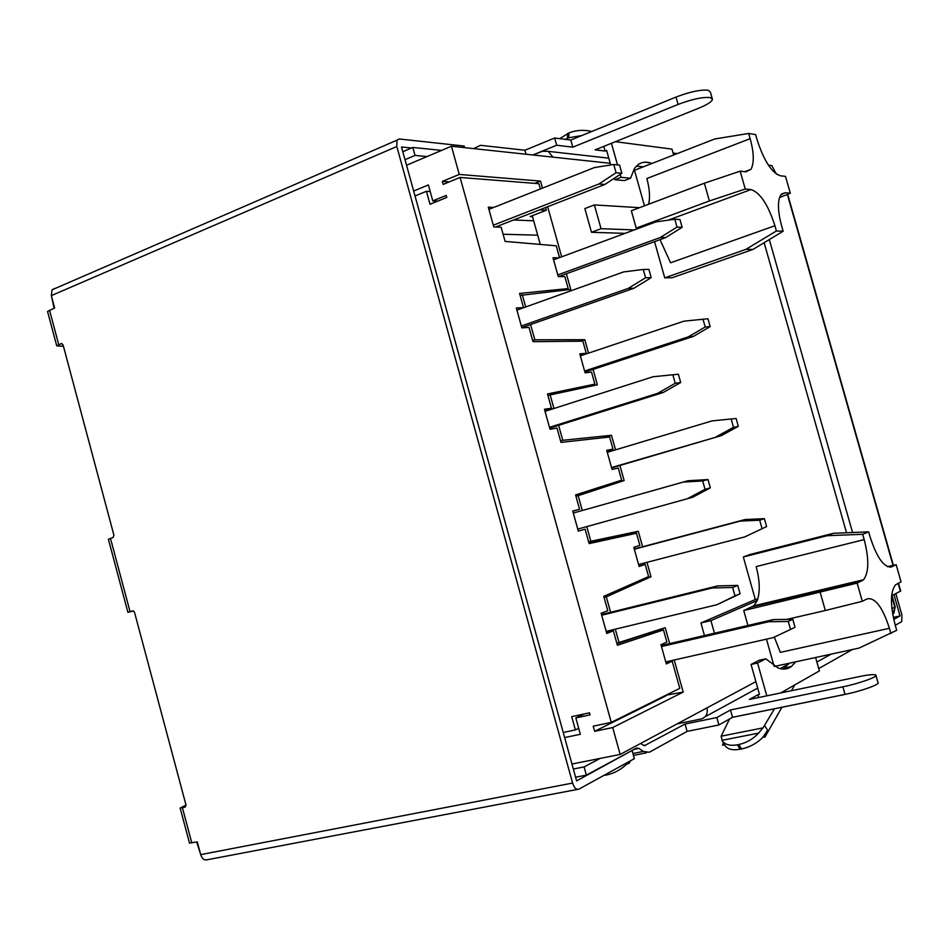 <?xml version="1.0" encoding="UTF-8"?>
<svg xmlns="http://www.w3.org/2000/svg" width="950" height="950" viewBox="0 0 950 950"><rect width="100%" height="100%" fill="white"/><g stroke="black" fill="none" stroke-linecap="round" stroke-linejoin="round"><path stroke-width="1.43" d="M578.312 531.121L585.117 529.221L578.312 531.097L572.731 511.029L579.571 509.271L575.581 494.926L621.668 480.154L618.284 468.029L612.049 469.431L606.741 450.371L613.011 449.113L606.896 450.941M611.527 467.554L721.394 435.599L611.634 467.911M721.394 435.599L738.328 426.348L736.107 418.487L712.049 420.897L607.288 452.319M712.049 420.897L736.107 418.487M545.561 207.539L546.309 210.247L530.136 216.529L532.523 216.636L537.7 235.196L503.108 234.246M559.016 257.806L552.995 257.771L558.268 276.652L564.834 276.557L568.183 288.574L519.567 293.443L523.521 307.657L516.313 307.978L521.835 327.881L529.008 327.418L532.974 341.656L582.872 341.204L586.245 353.246L579.809 353.863L585.093 372.827L591.506 372.079L594.866 384.144L547.509 393.953L551.475 408.227L544.457 409.272L550.014 429.258L556.997 428.082L560.975 442.391L609.627 437.012L613.011 449.113M585.117 529.221L589.119 543.59L636.5 533.247L639.884 545.407L633.793 547.319L639.136 566.461L645.193 564.407L648.601 576.579L603.784 596.362L607.798 610.779L601.148 613.273L606.753 633.46L613.367 630.824L617.381 645.264L663.48 629.909L666.888 642.117L660.962 644.706L666.33 663.931L672.22 661.212L679.796 688.346L611.266 722.38L460.097 177.448L538.899 183.694L540.372 188.967M493.715 207.456L488.3 207.159L493.798 226.967L501.149 227.228L505.091 241.395L556.249 245.812L559.538 257.604M546.309 210.247L539.541 209.879M738.328 426.348L733.495 427.346L716.49 436.644M731.262 419.425L733.495 427.346M607.288 484.761L607.466 485.391L575.819 495.758M578.692 728.318L575.391 729.921L571.71 716.644L589.523 712.821L590.092 714.875L575.831 717.927L584.191 713.972M575.391 729.921L563.231 732.474M415.031 195.985L426.431 191.294L430.207 191.532M426.431 191.294L430.017 204.25L446.773 197.446L446.215 195.439L432.796 200.901L437.606 201.162M532.523 216.636L532.261 215.697M540.277 244.435L537.7 235.196M534.791 183.374L540.503 181.094L542.474 188.136M547.663 206.72L561.652 256.821M566.378 273.766L570.76 289.441L520.113 295.414M513.617 219.973L533.686 220.816M665.974 695.21L683.204 692.087L674.239 660.001M669.655 643.601L665.214 627.689L616.811 643.221M665.962 662.625L672.22 661.212M613.367 630.824L606.48 632.474M610.613 612.287L606.314 596.873L604.081 597.431M619.056 642.687L615.303 629.173M645.193 564.407L639.006 566.01M621.704 536.477L621.526 535.812L638.293 531.276L590.852 541.263L586.779 526.609M606.314 596.873L650.999 576.769L644.278 578.491M650.999 576.769L646.962 562.341M642.616 546.737L638.293 531.276M582.303 510.506L578.17 495.651L575.961 496.292M588.632 541.868L590.852 541.263M579.571 509.271L572.779 511.195M619.922 465.476L624.138 480.569L607.466 485.391M615.553 449.837L611.479 435.278L603.606 437.677M553.933 408.5L550.157 394.915L547.972 395.616M560.583 440.978L562.78 440.301L558.612 425.339M551.475 408.227L544.766 410.388M550.157 394.915L597.384 384.798L593.085 369.407M588.537 353.115L584.796 339.696L534.838 339.815L530.587 324.544M580.308 341.228L584.796 339.696M580.201 355.276L586.245 353.246M532.665 340.563L534.838 339.815M525.694 306.969L522.263 294.631M523.521 307.657L516.883 310.032M562.78 440.301L611.479 435.278M666.128 695.756L594.641 731.31L593.216 726.18L611.266 722.38M564.644 737.556L580.355 734.291L575.831 717.927M594.641 731.31L612.703 727.546L620.16 754.443L571.959 764.026M406.541 165.241L451.44 146.229L459.254 174.432L442.332 181.402L443.163 184.407L460.097 177.448M432.796 200.901L428.391 184.941L413.666 191.021M568.183 288.574L563.623 290.213M594.866 384.144L584.048 387.659M663.48 629.909L646.499 633.935L616.954 643.72M624.138 480.569L578.17 495.651M442.332 181.402L449.231 181.925M540.503 181.094L459.254 174.432M451.44 146.229L552.924 157.13L548.233 151.347L542.45 151.252L533.235 155.016M612.703 727.546L683.204 692.087M677.101 723.9L701.112 718.972C706.087 717.357 708.035 713.652 706.966 707.869L620.16 754.443M766.46 639.148L774.048 666.116M774.286 637.094L780.342 652.377L889.402 628.294C882.621 607.24 875.235 597.419 867.255 598.821L862.303 601.303L857.137 583.11L863.574 579.749C868.965 572.399 869.179 559.016 864.179 539.6L862.671 534.292L868.68 531.869L833.459 533.294L750.144 554.456L743.328 556.985L755.309 599.533L700.934 622.962L704.449 635.538M654.562 241.656L664.751 277.851L672.196 277.721L752.922 249.446L783.133 231.242L781.66 226.053C777.706 211.149 777.421 200.771 780.805 194.904L785.116 192.743L790.305 193.218L779.511 197.588M591.494 232.287L601.053 228.701L594.379 204.915L584.856 208.572L591.494 232.287L624.969 233.368M660.024 239.661L670.581 262.806L774.915 225.732C768.134 204.642 760.154 192.589 750.987 189.561L745.239 189.014L740.169 171.166L745.952 171.831L750.975 169.326C754.276 162.937 754.003 152.724 750.156 138.664L748.683 133.451L714.709 138.985L634.469 170.287L644.468 205.806M621.526 535.812L588.869 542.723M788.262 621.466L790.519 629.458L795.031 627.249L792.787 619.305L788.262 621.466L768.621 621.751L773.241 619.602L661.2 645.561M768.621 621.751L661.485 646.546M665.772 661.913L773.098 637.652L790.519 629.458M495.473 227.026L604.817 184.478L598.951 183.979L493.311 225.197M613.748 164.481L619.566 165.098L621.87 173.292L616.063 172.722L613.748 164.481L594.356 167.58L488.906 209.356M557.781 274.918L660.393 237.476L665.606 237.631L558.457 276.652M665.606 237.631L682.148 227.299L679.951 219.509L674.785 219.248L655.999 221.873L553.565 259.825M521.324 326.028L628.247 288.396L633.947 288.242L521.776 327.643M516.907 310.116L623.627 271.926L643.257 269.456L645.584 277.744L628.247 288.396M584.594 371.022L688.37 336.834L693.429 336.395L584.891 372.103M693.429 336.395L710.172 326.598L707.964 318.761L683.953 321.159L580.367 355.858M549.48 427.334L657.685 393.324L663.219 392.504L549.706 428.141M545.039 411.35L653.042 376.758L678.371 374.229L653.042 376.758M577.754 529.114L692.633 497.266L710.327 487.872L707.988 479.56L687.99 480.736L573.289 513.048M638.59 564.514L744.729 536.916L766.614 526.573L764.382 518.664L745.049 519.543L634.244 548.957M764.382 518.664L759.691 520.208L740.276 521.087L634.315 549.219M740.276 521.087L745.049 519.543M606.171 631.37L717.001 604.699L740.097 593.762L737.746 585.402L717.523 585.924L601.492 614.543M601.694 615.232L712.31 587.979L717.523 585.924M774.547 666.413L859.073 648.078L896.693 630.313L895.185 625.029C890.15 604.984 890.257 591.601 895.494 584.856L901.051 581.851L896.171 564.704L891.67 566.829C884.165 567.922 877.004 558.03 870.176 537.13L868.68 531.869M833.459 533.294L827.201 535.705L743.328 556.985M757.827 598.928L755.309 599.533M827.201 535.705L862.671 534.292M714.447 633.222L710.921 620.611L700.934 622.962M710.921 620.611L757.293 600.507C760.202 591.707 759.822 580.403 756.164 566.568L864.179 539.6M889.402 628.294L890.922 633.626M664.751 277.851L745.988 249.328L752.922 249.446M748.683 133.451L755.63 134.603L757.102 139.769C763.943 160.74 771.673 172.746 780.283 175.774L785.508 176.379L790.305 193.218M594.379 204.915L639.492 207.694M601.053 228.701L634.279 229.912M774.915 225.732L776.411 230.969L745.988 249.328M792.787 619.305L773.241 619.602M616.063 172.722L598.951 183.979M604.817 184.478L621.87 173.292M682.148 227.299L677.006 227.086L660.393 237.476M674.785 219.248L677.006 227.086M633.947 288.242L651.213 277.649L648.898 269.408L643.257 269.456M651.213 277.649L645.584 277.744M710.172 326.598L705.185 326.99L688.37 336.834M702.964 319.105L705.185 326.99M663.219 392.504L680.699 382.506L678.371 374.229M657.685 393.324L675.236 383.266L672.897 374.941M680.699 382.506L675.236 383.266M687.278 498.75L705.043 489.321L702.691 480.949L682.599 482.113M710.327 487.872L705.043 489.321M707.988 479.56L702.691 480.949M766.614 526.573L744.729 536.916M759.691 520.208L761.936 528.164M717.001 604.699L735.003 595.876L732.64 587.468L712.31 587.979M740.097 593.762L735.003 595.876M737.746 585.402L732.64 587.468M893.962 594.617L900.03 615.921L893.321 617.417M857.137 583.11L743.743 610.541L753.813 605.815L757.293 600.507M743.743 610.541L747.935 625.468M776.411 230.969L783.133 231.242M750.156 138.664L646.831 178.529C649.693 188.943 650.263 197.529 648.541 204.274M638.911 228.202L636.215 228.095L709.401 200.961L704.377 183.219L631.334 210.769L636.215 228.095M764.133 242.689L846.521 532.772M891.634 595.816L900.695 591.007L898.462 583.158M895.838 593.655L901.883 614.887L901.74 621.633L895.268 625.302M852.399 649.527L818.734 668.562M816.893 662.031L831.119 654.146M893.748 619.4L900.03 615.921M758.634 697.549L757.863 694.783L749.419 699.461L859.75 676.507C868.597 674.69 873.964 674.191 875.829 675.011C878.928 676.554 858.289 683.786 842.887 686.803L730.491 709.959L716.846 717.535L685.057 724.031L644.397 745.691M757.863 694.783L759.489 694.438L751.058 664.454L759.311 660.226L765.771 658.813L778.109 667.969C783.097 669.845 787.502 669.358 791.35 666.532L795.672 661.829M532.867 154.981L556.688 145.243L572.791 147.179L678.11 104.429C692.039 99.168 702.762 96.876 710.291 97.565L712.476 99.382C711.764 101.781 707.168 104.726 698.689 108.229L595.128 149.851L605.102 151.05L606.622 150.444L610.707 164.967M768.36 165.169L771.816 165.609L776.352 174.099M677.279 153.591L673.099 153.057M887.395 566.663L896.171 564.704M862.303 601.303L825.324 610.518L820.206 592.444M786.861 619.388L825.324 610.518M740.169 171.166L704.377 183.219M745.239 189.014L709.401 200.961M769.31 239.566L852.566 532.523M780.639 692.966L819.399 670.914L815.611 657.507M634.125 749.384L639.018 748.41L643.245 751.438L649.289 752.258L687.111 731.393L718.924 724.969L732.545 717.274L845.025 694.379C861.531 691.113 880.947 684.071 877.954 682.492L875.995 675.569M732.545 717.274L730.491 709.959M718.924 724.969L716.846 717.535M687.111 731.393L685.057 724.031M640.704 743.422L643.055 745.133L645.477 745.477M639.018 748.41L636.559 748.066L586.376 775.129L584.107 766.911L600.127 758.421M783.109 669.085L789.367 663.195M766.793 695.851L757.566 663.029L751.058 664.454M201.032 855.653L196.721 842.033M186.022 805.113L180.156 808.034L185.131 807.156L186.01 805.066L134.508 612.263L133.048 610.826L127.894 612.322L133.606 611.004M54.803 288.456L52.048 289.821L51.336 295.616L54.637 308.002L47.547 311.446L56.739 345.848L63.46 346.322M51.538 296.4L54.103 308.228M189.477 842.959L197.303 841.926L200.688 854.62C202.172 858.895 204.452 860.581 207.504 859.703L577.481 789.414M411.492 148.01L401.494 146.989L576.614 780.9L630.776 751.189M108.395 539.315L113.097 537.486L113.929 535.266L63.056 344.838L61.299 343.603L56.739 345.836M712.215 98.456L710.41 92.103L708.213 90.238C700.684 89.49 689.949 91.77 676.02 97.066L570.796 140.054L554.658 137.999L524.923 150.243L480.498 145.303L475.891 147.571L475.214 148.782M673.645 155.004L671.994 149.126L615.446 141.692M614.424 178.172L614.864 179.728L624.435 180.595L630.551 178.22L621.015 177.329L620.184 174.396M617.512 164.884L611.444 143.296M605.102 151.05L603.784 146.383M621.015 177.329L614.864 179.728M570.796 140.054L572.791 147.179M554.658 137.999L556.688 145.243M524.923 150.243L526.039 154.244M427.025 156.572L415.019 155.42L412.811 147.44L441.608 150.397M757.566 663.029L765.771 658.813M732.403 717.357L841.273 695.186M841.284 695.234L844.977 694.391M586.376 775.129L575.593 777.219M573.337 769.025L584.107 766.911M632.189 750.904L634.351 758.67L578.894 789.141C576.329 789.984 574.227 787.954 572.601 783.061L396.815 146.514L396.981 140.173L399.285 138.973L464.218 146.051L464.669 147.654M651.938 163.471C645.917 161.144 640.858 161.951 636.738 165.906L634.564 168.257L630.551 178.22M405.009 159.683L415.019 155.42M402.812 151.727L412.811 147.44M774.44 708.795L763.04 727.878L721.109 736.191L729.576 718.948M785.151 690.401L784.071 692.253M721.109 736.191L722.439 741.154C725.408 744.8 730.396 746.023 737.39 744.824L738.72 744.562C746.427 742.876 753.053 739.064 758.599 733.115L763.04 727.878M737.39 744.824L740.05 749.253C733.068 750.464 728.211 749.443 725.491 746.201L724.731 744.954M740.05 749.253L741.606 748.956C749.847 747.139 756.924 743.28 762.838 737.366L767.6 730.229L764.631 725.634M724.648 744.824L722.534 745.239L723.354 742.674M781.921 707.275L765.035 736.939L762.838 737.366M765.035 736.939L767.6 730.229M791.469 690.709L794.818 684.903M604.96 774.82L603.689 775.521M605.245 775.271L606.67 774.986C614.234 773.312 621.003 769.619 626.953 763.907L629.043 761.579M630.634 760.712L628.959 763.515L626.953 763.907M628.959 763.515L630.135 760.986M633.674 756.236L634.363 755.214M581.827 135.541L568.706 137.798L568.967 132.881L559.799 138.653M567.518 133.487L567.471 138.296L565.226 139.353M568.967 132.881C576.341 130.067 583.941 129.592 591.779 131.48M567.471 138.296L568.706 137.798M552.924 157.13L610.244 163.293M636.5 166.107L643.293 166.844M706.966 707.869L755.891 681.637M780.128 668.622L788.844 663.955M891.919 608.653L894.817 607.097L891.623 595.899M892.762 614.472L895.173 606.729L892.014 595.626M757.696 688.073L704.995 716.858M889.972 567.233L891.67 566.829M752.163 606.848L862.125 580.759M781.506 194.049L785.116 192.743M668.123 220.174L750.987 189.561M900.422 591.292L898.142 583.312M893.047 565.404L787.348 194.417M633.436 755.393L646.499 752.816M842.887 686.803L845.025 694.379M61.976 343.556L61.299 343.603M678.11 104.429L676.02 97.066M643.245 751.438L632.914 753.492M182.412 807.738L191.829 843.006M110.461 538.341L130.043 611.646M49.531 310.187L58.734 344.648M572.601 783.061L200.688 854.62M51.336 295.616L396.815 146.514M474.264 148.687L475.546 148.141M721.905 740.347L758.599 733.115M741.606 748.956L738.72 744.562M606.67 774.986L606.1 774.191M650.073 162.83L644.551 162.213M608.807 158.175L548.233 151.347M893.843 613.284L895.197 606.812M753.813 605.815L863.574 579.749M744.693 171.689L750.975 169.326M893.38 565.333L787.669 194.287M791.35 666.532L785.009 667.898M180.144 808.034L189.549 843.232M108.359 539.161L127.894 612.322M473.433 148.592L475.891 147.559M52.048 289.821L396.981 140.173M722.428 741.154L725.491 746.201"/></g></svg>
